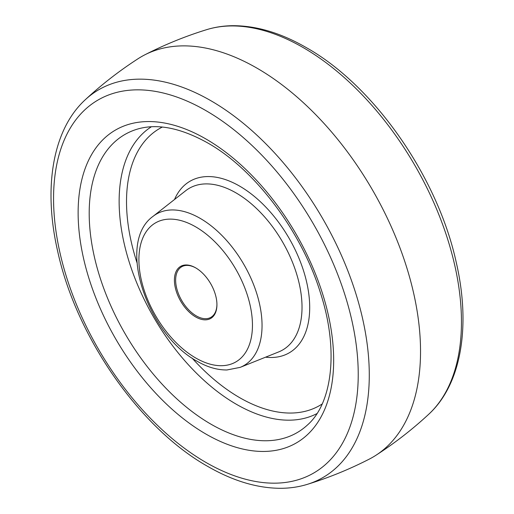 <?xml version="1.0" encoding="UTF-8"?>
<svg xmlns="http://www.w3.org/2000/svg" width="514" height="514" viewBox="0 0 514 514"><rect width="100%" height="100%" fill="white"/><g stroke="black" fill="none" stroke-linecap="round" stroke-linejoin="round"><path stroke-width="0.77" d="M195.673 316.952A30.063 17.36 60 0 1 174.413 280.13A30.063 17.36 60 0 1 195.673 267.858L195.673 267.858A30.063 17.36 60 0 1 216.934 304.68A30.063 17.36 60 0 1 195.673 316.952M195.982 268.038A29.195 16.859 -120 0 0 181.686 266.766A29.195 16.859 -120 0 0 177.214 290.159A29.195 16.859 -120 0 0 196.29 315.892A29.195 16.859 -120 0 0 210.888 317.337A29.195 16.859 -120 0 0 216.934 304.32M85.266 99.742C101.656 84.547 119.267 70.874 138.086 58.712A231.274 133.524 60 0 1 144.736 54.87A231.274 133.524 60 0 1 257 68.163A231.274 133.524 60 0 1 407.172 268.938A231.274 133.524 60 0 1 375.914 455.288A231.274 133.524 60 0 1 369.264 459.13C349.321 469.346 328.677 477.757 307.321 484.349C299.097 486.88 290.442 488.197 281.364 488.3C257.739 488.39 233.183 481.085 207.695 466.384C139.75 428.246 76.175 336.786 57.671 251.262C43.067 187.751 52.576 129.708 85.266 99.742A223.969 129.31 60 0 1 210.913 100.738A223.969 129.31 60 0 1 360.879 311.413A223.969 129.31 60 0 1 307.321 484.349M206.679 29.651C214.903 27.12 223.558 25.803 232.636 25.7C256.261 25.61 280.817 32.915 306.305 47.616C374.25 85.754 437.825 177.214 456.329 262.738C470.933 326.249 461.424 384.292 428.734 414.258A223.969 129.31 -120 0 0 445.124 231.512A223.969 129.31 -120 0 0 303.087 47.519A223.969 129.31 -120 0 0 206.679 29.651C185.323 36.243 164.679 44.654 144.736 54.87M205.896 462.414A215.443 124.388 -120 0 0 358.232 374.455A215.443 124.388 -120 0 0 205.896 110.6A215.443 124.388 -120 0 0 53.559 198.552A215.443 124.388 -120 0 0 205.896 462.414M205.896 434.041A180.697 104.323 60 0 1 78.128 212.738A180.697 104.323 60 0 1 205.896 138.966A180.697 104.323 60 0 1 333.663 360.275A180.697 104.323 60 0 1 205.896 434.041M210.933 424.166A172.158 99.395 -120 0 0 307.366 425.065C332.166 403.529 339.028 350.529 320.659 293.526C301.904 231.718 255.021 169.517 207.695 142.937C180.311 127.671 156.629 123.142 136.634 129.348A172.158 99.395 -120 0 0 95.694 262.384A172.158 99.395 -120 0 0 210.933 424.166M316.958 413.59A165.643 95.636 60 0 1 236.267 404.222A165.643 95.636 60 0 1 128.628 260.168A165.643 95.636 60 0 1 151.367 126.778M162.315 127.061A159.957 92.353 -120 0 0 136.994 262.667M192.088 358.097A159.957 92.353 -120 0 0 239.627 397.637A159.957 92.353 -120 0 0 322.182 403.972M174.529 199.483A99.106 57.215 60 0 1 239.627 186.113A99.106 57.215 60 0 1 308.445 291.509A99.106 57.215 60 0 1 265.571 357.179M236.01 192.891A93.362 53.899 -120 0 0 185.65 190.758L153.011 216.375A87.47 50.5 60 0 1 200.197 218.379A87.47 50.5 60 0 1 258.266 298.73A87.47 50.5 60 0 1 240.186 367.369L278.691 351.917A93.362 53.899 -120 0 0 297.985 278.652A93.362 53.899 -120 0 0 236.01 192.891M195.673 357.962A80.293 46.356 -120 0 0 252.451 325.182A80.293 46.356 -120 0 0 195.673 226.847A80.293 46.356 -120 0 0 138.902 259.628A80.293 46.356 -120 0 0 195.673 357.962M428.734 414.258C412.344 429.453 394.733 443.126 375.914 455.288M240.186 367.369L226.937 369.971C217.21 370.041 207.283 367.137 197.17 361.271C147.479 334.659 115.849 242.981 153.011 216.375"/></g></svg>
